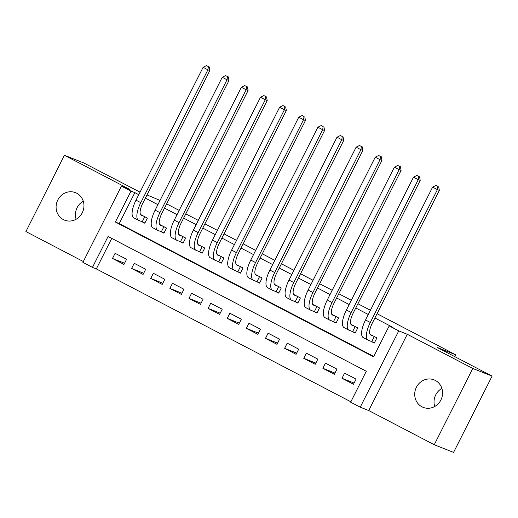 <?xml version="1.0" encoding="UTF-8"?>
<svg xmlns="http://www.w3.org/2000/svg" width="518" height="518" viewBox="0 0 518 518"><rect width="100%" height="100%" fill="white"/><g stroke="black" fill="none" stroke-linecap="round" stroke-linejoin="round"><path stroke-width="0.78" d="M63.364 219.593A14.789 13.798 -68.4 0 0 64.582 220.15A14.789 13.798 -68.4 0 0 82.576 212.14A14.789 13.798 -68.4 0 0 76.69 193.208A14.789 13.798 -68.4 0 0 75.473 192.651A14.789 13.798 -68.4 0 0 57.479 200.66A14.789 13.798 -68.4 0 0 63.364 219.593M421.982 406.818A14.789 13.798 -68.4 0 0 423.2 407.375A14.789 13.798 -68.4 0 0 441.194 399.365A14.789 13.798 -68.4 0 0 435.308 380.432A14.789 13.798 -68.4 0 0 434.09 379.869A14.789 13.798 -68.4 0 0 416.096 387.878A14.789 13.798 -68.4 0 0 421.982 406.818M92.463 267.379L82.906 262.386L121.432 186.117L130.996 191.11L115.372 222.028L373.575 356.831L389.199 325.906L398.763 330.898L360.23 407.174L350.667 402.182L366.291 371.257L108.087 236.461L92.463 267.379L96.329 268.913L350.867 401.793M140.048 192.165L83.754 162.937L64.426 155.283L25.9 231.559L83.333 261.538M377.046 313.72L455.665 354.765L437.114 347.416L492.1 376.12L453.574 452.395L434.246 444.735L472.772 368.466L407.265 334.265L398.763 330.898M407.265 334.265L368.738 410.541L434.246 444.735M368.738 410.541L360.23 407.174M492.1 376.12L472.772 368.466M141.44 221.477L144.787 223.219L147.39 218.072L140.54 214.491M160.567 231.462L163.915 233.21L166.518 228.056L159.667 224.475M179.694 241.446L183.042 243.195L185.645 238.04L178.794 234.46M198.821 251.431L202.169 253.179L204.772 248.025L197.921 244.444M217.948 261.415L221.296 263.163L223.899 258.009L217.042 254.429M237.076 271.4L240.417 273.148L243.026 267.994L236.169 264.42M256.196 281.384L259.544 283.132L262.147 277.978L255.296 274.404M275.323 291.369L278.671 293.117L281.274 287.963L274.423 284.388M294.451 301.353L297.798 303.101L300.401 297.947L293.551 294.373M313.578 311.337L316.925 313.086L319.528 307.932L312.678 304.357M332.705 321.328L336.053 323.07L338.655 317.922L331.805 314.342M351.832 331.313L355.18 333.061L357.783 327.907L350.926 324.326M354.085 383.067L342.003 378.282L353.477 384.272L356.08 379.118L344.606 373.128L342.003 378.282M334.958 373.083L322.876 368.298L334.35 374.287L336.953 369.133L325.479 363.144L322.876 368.298M315.831 363.099L303.749 358.307L315.222 364.303L317.825 359.149L306.352 353.159L303.749 358.307M296.71 353.108L284.622 348.323L296.102 354.318L298.705 349.164L287.225 343.169L284.622 348.323M277.583 343.123L265.494 338.338L276.975 344.328L279.578 339.18L268.097 333.184L265.494 338.338M258.456 333.139L246.374 328.354L257.847 334.343L260.45 329.189L248.977 323.2L246.374 328.354M239.329 323.154L227.247 318.369L238.72 324.359L241.323 319.205L229.85 313.215L227.247 318.369M220.202 313.17L208.119 308.385L219.593 314.374L222.196 309.22L210.722 303.231L208.119 308.385M201.075 303.185L188.992 298.4L200.466 304.39L203.069 299.236L191.595 293.246L188.992 298.4M181.947 293.201L169.865 288.416L181.339 294.405L183.948 289.251L172.468 283.262L169.865 288.416M162.827 283.216L150.738 278.431L162.218 284.421L164.821 279.267L153.341 273.277L150.738 278.431M143.7 273.232L131.611 268.441L143.091 274.436L145.694 269.282L134.214 263.293L131.611 268.441M111.758 238.377L96.329 268.913M126.567 259.298L115.093 253.302L112.49 258.456L123.964 264.452L126.567 259.298M389.199 325.906L393.065 327.441L374.902 317.961M368.285 314.504L355.782 307.97M349.164 304.519L336.655 297.986M330.037 294.535L317.528 288.002M310.91 284.55L298.4 278.017M291.783 274.566L279.273 268.033M272.656 264.581L260.146 258.048M253.529 254.591L241.019 248.064M234.401 244.606L221.898 238.079M215.281 234.622L202.771 228.095M196.154 224.637L183.644 218.11M177.026 214.653L164.517 208.119M157.899 204.668L145.39 198.135M138.772 194.684L134.861 192.638L119.237 223.562L373.769 356.442M370.959 341.297L374.3 343.045L376.903 337.891L370.053 334.311M147.015 194.923L160.043 200.427M166.66 203.878L179.17 210.412M185.787 213.869L198.297 220.396M204.914 223.854L217.418 230.38M224.035 233.838L236.545 240.365M243.162 243.823L255.672 250.349M262.289 253.807L274.799 260.34M281.416 263.791L293.926 270.325M300.544 273.776L313.053 280.309M319.671 283.76L332.18 290.294M338.791 293.745L351.301 300.278M357.919 303.736L370.428 310.263M454.733 356.611L455.665 354.765M121.432 186.117L129.934 189.484L64.426 155.283M134.861 192.638L130.996 191.11M119.237 223.562L115.372 222.028M124.573 263.248L112.49 258.456M434.725 406.494A14.789 13.798 111.6 0 1 441.886 388.403M76.114 219.269A14.789 13.798 111.6 0 1 83.275 201.185M373.562 336.143L370.894 335.088A11.551 4.138 -62.4 0 1 370.752 335.023A11.551 4.138 -62.4 0 1 372.235 323.251L439.342 190.391L437.412 189.627L370.299 322.481A17.334 6.21 117.6 0 0 368.078 340.145A17.334 6.21 117.6 0 0 368.292 340.242L371.736 341.602L374.3 336.525M374.41 342.832L371.736 341.602M437.911 186.428L435.994 185.431L437.911 186.428L437.412 189.627L432.627 187.127L365.52 319.988A17.334 6.21 117.6 0 0 363.293 337.645L368.078 340.145M432.627 187.127L435.994 185.431M438.681 186.733L439.342 190.391M354.435 326.159L351.767 325.103A11.551 4.138 -62.4 0 1 351.625 325.039A11.551 4.138 -62.4 0 1 353.108 313.26L420.215 180.406L418.285 179.642L351.172 312.496A17.334 6.21 117.6 0 0 348.951 330.16A17.334 6.21 117.6 0 0 349.164 330.257L352.609 331.617L355.173 326.541M355.283 332.847L352.609 331.617M418.784 176.444L416.873 175.44L418.784 176.444L418.285 179.642L413.5 177.143L346.393 310.004A17.334 6.21 117.6 0 0 344.172 327.661L348.951 330.16M413.5 177.143L416.873 175.44M419.554 176.748L420.215 180.406M335.308 316.174L332.64 315.119A11.551 4.138 -62.4 0 1 332.498 315.054A11.551 4.138 -62.4 0 1 333.98 303.276L401.094 170.422L399.158 169.658L332.044 302.512A17.334 6.21 117.6 0 0 329.824 320.176A17.334 6.21 117.6 0 0 330.037 320.266L333.482 321.633L336.046 316.556M336.156 322.863L333.482 321.633M399.656 166.459L397.746 165.456L399.656 166.459L399.158 169.658L394.379 167.159L327.266 300.019A17.334 6.21 117.6 0 0 325.045 317.676L329.824 320.176M394.379 167.159L397.746 165.456M400.433 166.764L401.094 170.422M316.181 306.19L313.513 305.128A11.551 4.138 -62.4 0 1 313.371 305.063A11.551 4.138 -62.4 0 1 314.853 293.292L381.967 160.438L380.031 159.673L312.924 292.528A17.334 6.21 117.6 0 0 310.696 310.185A17.334 6.21 117.6 0 0 310.91 310.282L314.355 311.648L316.919 306.572M317.029 312.878L314.355 311.648M380.529 156.468L378.619 155.471L380.529 156.468L380.031 159.673L375.252 157.174L308.139 290.028A17.334 6.21 117.6 0 0 305.918 307.692L310.696 310.185M375.252 157.174L378.619 155.471M381.306 156.779L381.967 160.438M297.054 296.199L294.386 295.143A11.551 4.138 -62.4 0 1 294.243 295.079A11.551 4.138 -62.4 0 1 295.726 283.307L362.84 150.453L360.904 149.683L293.797 282.543A17.334 6.21 117.6 0 0 291.576 300.2A17.334 6.21 117.6 0 0 291.783 300.298L295.228 301.664L297.792 296.587M297.908 302.894L295.228 301.664M361.402 146.484L359.492 145.487L361.402 146.484L360.904 149.683L356.125 147.19L289.012 280.044A17.334 6.21 117.6 0 0 286.791 297.708L291.576 300.2M356.125 147.19L359.492 145.487M362.179 146.795L362.84 150.453M277.926 286.214L275.259 285.159A11.551 4.138 -62.4 0 1 275.123 285.094A11.551 4.138 -62.4 0 1 276.599 273.323L343.712 140.469L341.783 139.698L274.669 272.559A17.334 6.21 117.6 0 0 272.449 290.216A17.334 6.21 117.6 0 0 272.656 290.313L276.1 291.679L278.665 286.603M278.781 292.91L276.1 291.679M342.281 136.499L340.365 135.502L342.281 136.499L341.783 139.698L336.998 137.205L269.884 270.059A17.334 6.21 117.6 0 0 267.664 287.723L272.449 290.216M336.998 137.205L340.365 135.502M343.052 136.81L343.712 140.469M258.799 276.23L256.138 275.175A11.551 4.138 -62.4 0 1 255.996 275.11A11.551 4.138 -62.4 0 1 257.478 263.338L324.585 130.478L322.656 129.714L255.542 262.574A17.334 6.21 117.6 0 0 253.321 280.232A17.334 6.21 117.6 0 0 253.529 280.329L256.98 281.695L259.544 276.618M259.654 282.919L256.98 281.695M323.154 126.515L321.238 125.518L323.154 126.515L322.656 129.714L317.871 127.221L250.764 260.075A17.334 6.21 117.6 0 0 248.536 277.739L253.321 280.232M317.871 127.221L321.238 125.518M323.925 126.819L324.585 130.478M239.679 266.246L237.011 265.19A11.551 4.138 -62.4 0 1 236.868 265.125A11.551 4.138 -62.4 0 1 238.351 253.354L305.458 120.493L303.529 119.729L236.415 252.59A17.334 6.21 117.6 0 0 234.194 270.247A17.334 6.21 117.6 0 0 234.408 270.344L237.853 271.71L240.417 266.634M240.527 272.934L237.853 271.71M304.027 116.531L302.117 115.533L304.027 116.531L303.529 119.729L298.744 117.236L231.637 250.09A17.334 6.21 117.6 0 0 229.416 267.748L234.194 270.247M298.744 117.236L302.117 115.533M304.798 116.835L305.458 120.493M220.551 256.261L217.884 255.206A11.551 4.138 -62.4 0 1 217.741 255.141A11.551 4.138 -62.4 0 1 219.224 243.369L286.331 110.509L284.401 109.745L217.288 242.599A17.334 6.21 117.6 0 0 215.067 260.263A17.334 6.21 117.6 0 0 215.281 260.36L218.725 261.726L221.29 256.65M221.4 262.95L218.725 261.726M284.9 106.546L282.99 105.549L284.9 106.546L284.401 109.745L279.623 107.252L212.509 240.106A17.334 6.21 117.6 0 0 210.289 257.763L215.067 260.263M279.623 107.252L282.99 105.549M285.671 106.85L286.331 110.509M201.424 246.277L198.757 245.221A11.551 4.138 -62.4 0 1 198.614 245.156A11.551 4.138 -62.4 0 1 200.097 233.385L267.21 100.524L265.274 99.76L198.167 232.614A17.334 6.21 117.6 0 0 195.94 250.278A17.334 6.21 117.6 0 0 196.154 250.375L199.598 251.735L202.162 246.665M202.273 252.965L199.598 251.735M265.773 96.562L263.863 95.565L265.773 96.562L265.274 99.76L260.496 97.261L193.382 230.121A17.334 6.21 117.6 0 0 191.161 247.779L195.94 250.278M260.496 97.261L263.863 95.565M266.55 96.866L267.21 100.524M182.297 236.292L179.629 235.237A11.551 4.138 -62.4 0 1 179.487 235.172A11.551 4.138 -62.4 0 1 180.97 223.394L248.083 90.54L246.147 89.776L179.04 222.63A17.334 6.21 117.6 0 0 176.813 240.294A17.334 6.21 117.6 0 0 177.026 240.391L180.471 241.751L183.035 236.674M183.145 242.981L180.471 241.751M246.646 86.577L244.736 85.58L246.646 86.577L246.147 89.776L241.369 87.277L174.255 220.137A17.334 6.21 117.6 0 0 172.034 237.794L176.813 240.294M241.369 87.277L244.736 85.58M247.423 86.882L248.083 90.54M163.17 226.308L160.502 225.252A11.551 4.138 -62.4 0 1 160.366 225.188A11.551 4.138 -62.4 0 1 161.843 213.41L228.956 80.555L227.02 79.791L159.913 212.645A17.334 6.21 117.6 0 0 157.692 230.309A17.334 6.21 117.6 0 0 157.899 230.406L161.344 231.766L163.908 226.69M164.025 232.996L161.344 231.766M227.519 76.593L225.608 75.589L227.519 76.593L227.02 79.791L222.241 77.292L155.128 210.153A17.334 6.21 117.6 0 0 152.907 227.81L157.692 230.309M222.241 77.292L225.608 75.589M228.296 76.897L228.956 80.555M144.043 216.323L141.375 215.268A11.551 4.138 -62.4 0 1 141.239 215.203A11.551 4.138 -62.4 0 1 142.715 203.425L209.829 70.571L207.899 69.807L140.786 202.661A17.334 6.21 117.6 0 0 138.565 220.318A17.334 6.21 117.6 0 0 138.772 220.415L142.217 221.782L144.781 216.705M144.898 223.012L142.217 221.782M208.398 66.608L206.481 65.605L208.398 66.608L207.899 69.807L203.114 67.308L136.007 200.168A17.334 6.21 117.6 0 0 133.78 217.825L138.565 220.318M203.114 67.308L206.481 65.605M209.168 66.913L209.829 70.571M370.299 322.481L365.52 319.988M351.172 312.496L346.393 310.004M332.044 302.512L327.266 300.019M312.924 292.528L308.139 290.028M293.797 282.543L289.012 280.044M274.669 272.559L269.884 270.059M255.542 262.574L250.764 260.075M236.415 252.59L231.637 250.09M217.288 242.599L212.509 240.106M198.167 232.614L193.382 230.121M179.04 222.63L174.255 220.137M159.913 212.645L155.128 210.153M140.786 202.661L136.007 200.168"/></g></svg>
